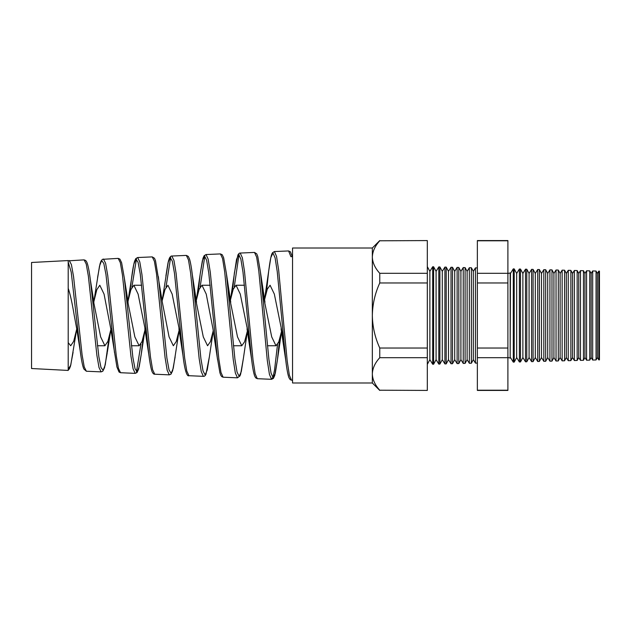<?xml version="1.0" encoding="UTF-8"?>
<svg xmlns="http://www.w3.org/2000/svg" width="631" height="631" viewBox="0 0 631 631"><rect width="100%" height="100%" fill="white"/><g stroke="black" fill="none" stroke-linecap="round" stroke-linejoin="round"><path stroke-width="0.95" d="M514.202 268.901L514.202 362.099L516.671 357.54L516.671 273.46L514.202 268.901L513.279 268.877L510.471 273.46L510.171 358.085L510.171 272.915L507.9 273.538M598.795 271.117L599.45 271.133L599.45 359.867L598.795 359.883L598.795 271.117L597.36 273.46L597.36 357.54L596.05 359.962L592.69 360.049L592.69 270.951L591.152 273.46L591.152 357.54L589.748 360.12L586.578 360.206L586.578 270.794L584.945 273.46L584.945 357.54L583.454 360.285L580.473 360.364L580.473 270.636L578.737 273.46L578.737 357.54L577.16 360.451L574.36 360.53L574.36 270.47L572.53 273.46L572.53 357.54L570.866 360.616L568.255 360.687L568.255 270.313L566.33 273.46L566.33 357.54L564.571 360.782L562.142 360.845L562.142 270.155L560.123 273.46L560.123 357.54L558.269 360.948L556.037 361.003L556.037 269.997L553.915 273.46L553.915 357.54L551.975 361.113L549.924 361.169L549.924 269.831L547.708 273.46L547.708 357.54L545.681 361.279L543.819 361.326L543.819 269.674L541.501 273.46L541.501 357.54L539.387 361.445L537.715 361.484L537.715 269.516L535.293 273.46L535.293 357.54L533.085 361.61L531.602 361.642L531.602 269.358L529.086 273.46L529.086 357.54L526.79 361.768L525.497 361.808L525.497 269.192L522.878 273.46L522.878 357.54L520.496 361.934L519.384 361.965L519.384 269.035L516.671 273.46M597.36 273.46L596.05 271.038L596.05 359.962M591.152 273.46L589.748 270.88L589.748 360.12M584.945 273.46L583.454 270.715L583.454 360.285M578.737 273.46L577.16 270.549L577.16 360.451M572.53 273.46L570.866 270.383L570.866 360.616M566.33 273.46L564.571 270.218L564.571 360.782M560.123 273.46L558.269 270.052L558.269 360.948M553.915 273.46L551.975 269.887L551.975 361.113M547.708 273.46L545.681 269.721L545.681 361.279M541.501 273.46L539.387 269.555L539.387 361.445M535.293 273.46L533.085 269.39L533.085 361.61M529.086 273.46L526.79 269.232L526.79 361.768M522.878 273.46L520.496 269.066L520.496 361.934M513.279 268.877L513.279 362.123L514.202 362.099M477.359 363.07L475.451 363.117L475.451 267.883L473.329 271.346L473.329 359.654L471.389 363.219L469.338 363.275L469.338 267.725L467.121 271.346L467.121 359.654L465.094 363.385L463.233 363.432L463.233 267.568L460.914 271.346L460.914 359.654L458.8 363.551L457.12 363.598L457.12 267.402L454.706 271.346L454.706 359.654L452.498 363.716L451.015 363.756L451.015 267.244L448.499 271.346L448.499 359.654L446.204 363.882L444.902 363.913L444.902 267.087L442.292 271.346L442.292 359.654L439.91 364.048L438.797 364.079L438.797 266.921L436.084 271.346L436.084 359.654L433.615 364.213L432.692 364.237L432.692 266.763L429.877 271.346L429.877 359.654L427.313 364.379M473.329 271.346L471.389 267.781L471.389 363.219M467.121 271.346L465.094 267.615L465.094 363.385M460.914 271.346L458.8 267.449L458.8 363.551M454.706 271.346L452.498 267.284L452.498 363.716M448.499 271.346L446.204 267.118L446.204 363.882M442.292 271.346L439.91 266.952L439.91 364.048M436.084 271.346L433.615 266.787L433.615 364.213M292.547 256.62L290.923 256.683L288.596 250.941L274.398 251.556L276.536 256.36L278.673 270.202L287.223 361.184L289.361 375.208L291.49 380.185L290.244 379.704L288.951 377.709C287.846 374.767 286.789 369.048 285.788 360.553L277.246 271.661L275.108 257.905L272.963 252.976L270.817 257.645L268.664 271.235L266.511 291.601M69.268 260.516L71.413 264.641L73.551 276.552L82.093 354.827L84.231 366.926L86.36 371.233L101.134 371.872L99.012 367.526L96.882 355.277L88.364 276.094L86.226 264.042L84.097 259.869L68.203 260.848M103.452 259.025L105.598 263.253L107.735 275.479L116.285 355.868L118.415 368.291L120.545 372.724L135.223 373.363L133.094 368.89L130.964 356.334L122.446 275.013L120.316 262.654L118.178 258.379L102.435 259.333L101.007 261.1L100.037 263.876L97.584 277.474M131.879 287.231L136.43 259.01M137.645 257.527L139.782 261.889L141.928 274.438L150.47 356.957L152.607 369.687L154.737 374.215L169.305 374.853L167.183 370.279L165.054 357.406L156.527 273.98L154.398 261.289L152.26 256.896L137.645 257.527L135.799 258.607L134.648 261.045C133.614 264.318 132.605 269.847 131.619 277.624L129.82 293.241M166.008 287.097L170.638 257.527M171.829 256.036L173.975 260.5L176.112 273.381L184.654 357.974L186.792 371.052L188.929 375.705L203.387 376.336L201.265 371.643L199.136 358.44L190.609 272.907L188.48 259.909L186.35 255.405L171.829 256.036C171.182 255.87 170.394 256.525 169.463 258.008L168.39 261.187L162.088 301.058L164.999 289.511L167.917 285.244L172.168 294.101L181.081 338.39M200.137 286.963L204.83 256.036M206.021 254.545L208.159 259.128L210.304 272.332L218.847 359.063L220.984 372.448L223.114 377.204L237.469 377.827L235.347 373.024L233.218 359.504L224.699 271.882L222.569 258.544L220.432 253.914L206.021 254.545L204.121 255.721L202.977 258.331L200.193 274.035L198.166 292.39M234.267 286.829L239.031 254.553M240.206 253.055L242.351 257.74L244.489 271.267L253.031 360.088L255.169 373.812L257.298 378.695L271.559 379.318L269.429 374.388L267.299 360.53L258.781 270.817L256.651 257.156L254.514 252.432L240.206 253.055C239.559 252.905 238.794 253.528 237.911 254.932L234.401 272.86L232.334 292.003M140.95 344.084L136.493 371.825M277.522 344.565L274.54 370.003L273.049 376.983L271.559 379.318L273.42 378.395L274.761 375.429L277.427 359.859L279.572 339.446M92.016 293.825L100.644 336.899L104.92 345.756L107.901 341.339L110.875 329.39M76.722 328.79L74.253 315.5C72.242 303.227 70.222 294.164 68.203 288.312L68.203 262.078L71.224 272.19L80.232 351.065L76.722 328.79M126.121 293.399L134.853 336.891L139.136 345.756L142.078 341.442L145.02 329.729L141.352 353.675L143.166 337.822M120.545 372.724L119.038 372.03L116.909 366.95L110.772 328.767L104.06 294.109L99.801 285.244L96.827 289.668L93.853 301.689M152.26 256.896L154.485 258.26L155.502 260.674L162.325 302.257L169.069 336.899L173.344 345.756L176.254 341.552L179.157 330.1M146.913 337.987L138.118 294.109L133.859 285.244L130.909 289.613L127.959 301.468M194.316 292.555L203.285 336.899L207.56 345.756L210.423 341.663L213.286 330.518M228.422 292.145L237.501 336.891L241.776 345.756L244.599 341.781L247.415 330.912M217.585 359.757L212.947 328.767L206.234 294.109L201.975 285.244L199.104 289.377L196.233 300.679M262.52 291.743L271.709 336.899L275.992 345.756L278.768 341.907L281.552 331.307M249.426 339.21L240.285 294.109L236.033 285.244L233.194 289.29L230.362 300.332M283.595 339.581L274.343 294.101L270.084 285.244L267.292 289.179L264.499 299.962M31.55 368.52L31.55 262.48L68.203 260.564L68.203 370.436L31.55 368.52M379.759 240.79L427.313 240.577L379.759 240.79C375.035 245.94 372.566 251.359 372.337 257.046C372.535 262.67 375.011 268.096 379.759 273.302L379.759 282.98C375.027 293.328 372.558 304.166 372.337 315.5L372.337 382.993L292.547 382.993L292.547 248.007L372.337 248.007L372.337 315.5C372.55 326.819 375.027 337.656 379.759 348.02L379.759 357.698C375.035 362.849 372.566 368.267 372.337 373.954C372.535 379.578 375.011 384.997 379.759 390.21L427.313 390.423L379.759 390.21M507.9 240.577L507.9 390.423L477.359 390.423L477.359 240.577L507.9 240.577M427.313 240.79L427.313 273.302L379.759 273.302M427.313 273.302L427.313 282.98L379.759 282.98M427.313 282.98L427.313 348.02L379.759 348.02M427.313 348.02L427.313 357.698L379.759 357.698M427.313 357.698L427.313 390.21M372.337 257.046L372.511 254.601M507.9 390.21L477.359 390.21M507.9 357.698L477.359 357.698M507.9 348.02L477.359 348.02M507.9 282.98L477.359 282.98M507.9 273.302L477.359 273.302M507.9 240.79L477.359 240.79M68.203 369.198L70.767 365.112L76.793 328.727M93.901 302.281L90.328 279.636L98.87 356.815L100.992 367.51L103.113 370.358L105.227 364.939L109.06 337.404M128.117 302.265L124.354 278.168L132.881 357.414L135.002 368.654L137.124 371.888L139.238 366.619L141.352 353.675L138.639 369.048L137.006 372.574L135.223 373.363M158.365 276.583L166.899 358.061L169.021 369.829L171.143 373.402L173.257 368.252L179.165 330.123M196.549 302.288L192.368 275.006L200.903 358.574L203.024 370.918L205.146 374.909L207.268 369.94L209.382 356.767L205.966 374.27C205.217 375.824 204.357 376.518 203.387 376.344L203.387 376.344M230.757 302.257L226.403 273.531L234.929 359.197L237.051 372.069L239.173 376.407L241.287 371.588L243.408 358.266L240.671 374.009L239.922 375.989L237.477 377.827M254.514 252.424L256.738 253.851L257.779 256.501L260.398 271.756L268.94 359.678L271.062 373.142L273.184 377.898L275.305 373.229L277.427 359.859M68.203 342.625L70.704 345.756L73.701 341.292L76.698 329.201M68.203 367.944L68.203 368.749M257.298 378.695L255.658 377.835L254.64 375.958C253.567 372.905 252.526 367.218 251.524 358.881L242.982 272.103L240.837 258.947L238.699 254.467L236.546 259.357L230.354 300.285M223.114 377.204L221.789 376.66L220.85 375.406L219.904 372.787L217.277 357.398L208.766 272.939L206.629 260.232L204.491 255.965L202.346 260.816L200.193 274.035M188.929 375.705C187.604 376.573 185.112 373.718 183.014 355.734L174.479 273.27L172.334 261.21L170.189 257.487L168.043 262.67L165.89 275.976M154.737 374.215C153.98 374.325 153.238 373.765 152.513 372.542C152.386 372.077 151.014 371.399 148.782 354.401L140.224 273.862L138.079 262.354L135.933 259.01L133.772 264.373L127.809 302.21M114.503 352.658L105.961 274.477L103.823 263.513L101.67 260.532L99.524 265.998L93.751 302.225M86.36 371.233L83.813 368.954C82.566 365.956 81.375 360.009 80.24 351.112L80.232 351.065M510.171 358.085L507.9 357.461M429.877 271.346L427.313 266.621M97.411 345.756L104.92 345.756M131.398 345.756L139.136 345.756M233.407 345.756L241.776 345.756M267.418 345.756L275.992 345.756M133.859 285.244L141.644 285.244M201.975 285.244L210.194 285.244M236.033 285.244L244.457 285.244M477.359 267.93L475.451 267.883M433.615 266.787L432.692 266.763M439.91 266.952L438.797 266.921M446.204 267.118L444.902 267.087M452.498 267.284L451.015 267.244M458.8 267.449L457.12 267.402M465.094 267.615L463.233 267.568M471.389 267.781L469.338 267.725M520.496 269.066L519.384 269.035M526.79 269.232L525.497 269.192M533.085 269.39L531.602 269.358M539.387 269.555L537.715 269.516M545.681 269.721L543.819 269.674M551.975 269.887L549.924 269.831M558.269 270.052L556.037 269.997M564.571 270.218L562.142 270.155M570.866 270.383L568.255 270.313M577.16 270.549L574.36 270.47M583.454 270.715L580.473 270.636M589.748 270.88L586.578 270.794M596.05 271.038L592.69 270.951M510.471 273.46L510.171 272.915M292.256 256.628L290.434 251.824L288.596 250.941M73.086 352.335L70.506 366.106L69.442 368.788L68.203 370.105M90.328 279.628C89.216 270.888 88.04 265.044 86.802 262.102L85.761 260.532L84.097 259.869M107.238 352.91L104.541 367.684L102.782 371.233L101.134 371.872M124.346 278.153L121.617 262.733L119.898 259.104L118.178 258.379M175.134 357.004L172.626 370.776L170.969 374.175L169.305 374.853M192.368 275.006C191.445 267.536 190.491 262.204 189.513 259.002L188.298 256.407L186.35 255.405M226.403 273.531L223.642 257.74L222.246 254.766L220.432 253.914M281.568 331.401L277.427 359.828M264.973 302.273L260.406 271.866M247.431 330.975L243.4 358.329M213.294 330.557L209.382 356.767M111.001 328.743L107.349 352.082M274.398 251.556L272.529 252.708C272.142 253.725 270.991 253.023 268.664 271.235L264.484 299.891M251.509 358.794L247.013 328.79M183.014 355.734L178.896 328.79M285.788 360.53L281.063 328.775M200.145 274.446L196.217 300.679M148.758 354.228L144.838 328.783M291.49 380.185L292.547 380.233M372.337 248.007L379.759 240.577M372.337 382.993L379.759 390.423M429.877 359.654L432.692 364.237M436.084 359.654L438.797 364.079M442.292 359.654L444.902 363.913M448.499 359.654L451.015 363.756M454.706 359.654L457.12 363.598M460.914 359.654L463.233 363.432M467.121 359.654L469.338 363.275M473.329 359.654L475.451 363.117M510.471 357.54L513.279 362.123M516.671 357.54L519.384 361.965M522.878 357.54L525.497 361.808M529.086 357.54L531.602 361.642M535.293 357.54L537.715 361.484M541.501 357.54L543.819 361.326M547.708 357.54L549.924 361.169M553.915 357.54L556.037 361.003M560.123 357.54L562.142 360.845M566.33 357.54L568.255 360.687M572.53 357.54L574.36 360.53M578.737 357.54L580.473 360.364M584.945 357.54L586.578 360.206M591.152 357.54L592.69 360.049M597.36 357.54L598.795 359.883"/></g></svg>
